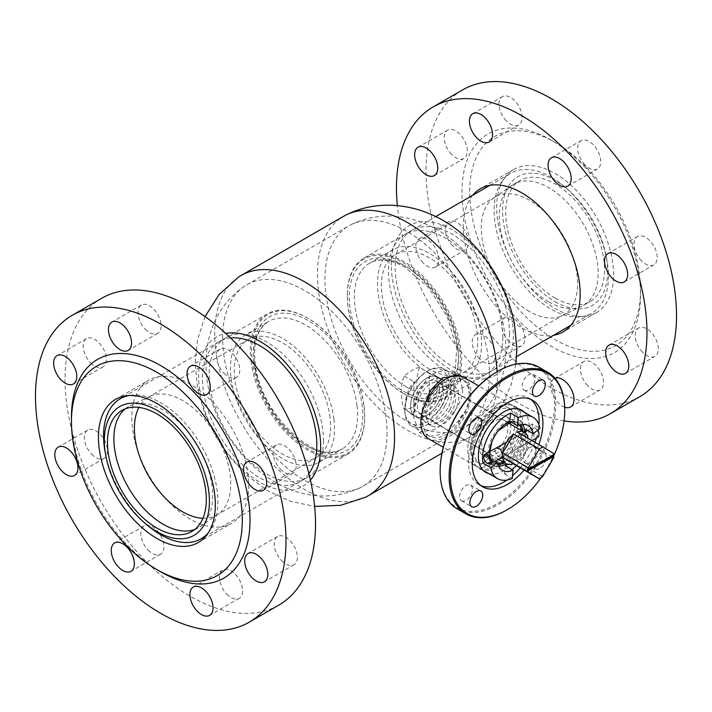<?xml version="1.0" encoding="UTF-8"?>
<svg xmlns="http://www.w3.org/2000/svg" width="712" height="712" viewBox="0 0 712 712"><rect width="100%" height="100%" fill="white"/><g stroke="black" fill="none" stroke-linecap="round" stroke-linejoin="round"><path stroke-width="0.53" stroke-dasharray="3.56 2.67" d="M422.901 409.818L421.522 422.011L426.995 436.848L442.553 434.151C455.591 426.862 470.739 408.839 470.338 393.825L467.98 383.812L461.518 377.057L458.252 375.616M462.631 389.375C463.022 404.434 447.572 422.198 434.516 429.514L419.128 432.3L413.814 417.561C413.672 402.6 421.317 380.359 434.516 373.141L444.439 370.213L453.651 372.51L460.228 379.327L462.631 389.375M323.506 440.772A80.848 46.681 60 0 1 306.765 477.779A80.848 46.681 60 0 1 244.465 456.116A80.848 46.681 60 0 1 209.177 374.761A80.848 46.681 60 0 1 225.918 337.746A80.848 46.681 60 0 1 288.218 359.409A80.848 46.681 60 0 1 323.506 440.772M308.875 473.613A80.848 46.681 60 0 1 300.081 481.641A80.848 46.681 60 0 1 237.781 459.979A80.848 46.681 60 0 1 202.493 378.615A80.848 46.681 60 0 1 219.234 341.609A80.848 46.681 60 0 1 230.581 338.004M310.405 480.048A86.294 49.822 60 0 1 241.947 468.834A86.294 49.822 60 0 1 198.639 376.39A86.294 49.822 60 0 1 225.766 333.465M365.719 497.127A127.172 73.425 60 0 1 268.62 460.032A127.172 73.425 60 0 1 214.695 333.75A127.172 73.425 60 0 1 238.636 277.021M497.136 371.673A127.172 73.425 60 0 1 497.314 378.25A127.172 73.425 60 0 1 473.364 434.979A127.172 73.425 60 0 1 470.979 436.465A127.172 73.425 60 0 1 372.981 402.396A127.172 73.425 60 0 1 317.463 274.414A127.172 73.425 60 0 1 343.807 216.19M391.333 265.14A86.294 49.822 60 0 1 452.351 229.914A86.294 49.822 60 0 1 513.37 335.601A86.294 49.822 60 0 1 452.351 370.836A86.294 49.822 60 0 1 391.333 265.14M509.516 333.376A80.848 46.681 60 0 1 492.775 370.382A80.848 46.681 60 0 1 430.475 348.729A80.848 46.681 60 0 1 395.187 267.365A80.848 46.681 60 0 1 411.928 230.359A80.848 46.681 60 0 1 474.228 252.012A80.848 46.681 60 0 1 509.516 333.376M502.832 337.239A80.848 46.681 60 0 1 486.091 374.245A80.848 46.681 60 0 1 423.791 352.582A80.848 46.681 60 0 1 388.503 271.228A80.848 46.681 60 0 1 405.244 234.212A80.848 46.681 60 0 1 467.544 255.875A80.848 46.681 60 0 1 502.832 337.239M489.393 373.925A116.27 67.133 60 0 1 467.668 425.678A116.27 67.133 60 0 1 465.31 427.156A116.27 67.133 60 0 1 375.714 395.997A116.27 67.133 60 0 1 324.957 278.988A116.27 67.133 60 0 1 349.04 225.757A116.27 67.133 60 0 1 351.497 224.458A116.27 67.133 60 0 1 440.203 258.589A116.27 67.133 60 0 1 489.393 373.925M387.052 433.012A116.27 67.133 60 0 1 362.969 486.234A116.27 67.133 60 0 1 360.512 487.542A116.27 67.133 60 0 1 271.806 453.411A116.27 67.133 60 0 1 222.616 338.075A116.27 67.133 60 0 1 244.341 286.322A116.27 67.133 60 0 1 246.699 284.845A116.27 67.133 60 0 1 336.295 315.995A116.27 67.133 60 0 1 387.052 433.012M403.846 393.647A79.94 46.155 -120 0 0 460.37 361.011A79.94 46.155 -120 0 0 403.846 263.111A79.94 46.155 -120 0 0 347.322 295.738A79.94 46.155 -120 0 0 403.846 393.647L404.487 394.021A80.848 46.681 60 0 1 404.487 394.012A80.848 46.681 60 0 1 347.322 294.999A80.848 46.681 60 0 1 364.063 257.993A80.848 46.681 60 0 1 404.487 261.998A80.848 46.681 60 0 1 457.3 333.234A80.848 46.681 60 0 1 444.911 398.017A80.848 46.681 60 0 1 404.487 394.021L403.846 393.647M429.541 373.622A73.576 42.48 60 0 1 381.472 308.786A73.576 42.48 60 0 1 392.748 249.823A73.576 42.48 60 0 1 429.541 253.463A73.576 42.48 60 0 1 477.61 318.308A73.576 42.48 60 0 1 466.324 377.262A73.576 42.48 60 0 1 429.541 373.622M529.434 311.5A68.129 39.338 60 0 1 485.362 252.893A68.129 39.338 60 0 1 493.834 197.838A68.129 39.338 60 0 1 495.365 196.868A68.129 39.338 60 0 1 529.434 200.241A68.129 39.338 60 0 1 573.943 260.281A68.129 39.338 60 0 1 563.495 314.873A68.129 39.338 60 0 1 561.893 315.719A68.129 39.338 60 0 1 529.434 311.5M429.541 369.172A68.129 39.338 60 0 1 385.032 309.133A68.129 39.338 60 0 1 395.472 254.54A68.129 39.338 60 0 1 429.541 257.913A68.129 39.338 60 0 1 474.05 317.952A68.129 39.338 60 0 1 463.601 372.545A68.129 39.338 60 0 1 429.541 369.172M548.703 301.826A69.909 40.361 60 0 1 503.482 241.688A69.909 40.361 60 0 1 512.177 185.2A69.909 40.361 60 0 1 513.753 184.203A69.909 40.361 60 0 1 548.703 187.665A69.909 40.361 60 0 1 594.369 249.271A69.909 40.361 60 0 1 583.653 305.288A69.909 40.361 60 0 1 582.007 306.151A69.909 40.361 60 0 1 548.703 301.826M555.12 298.114A69.909 40.361 60 0 1 509.454 236.518A69.909 40.361 60 0 1 520.169 180.501A69.909 40.361 60 0 1 555.12 183.963A69.909 40.361 60 0 1 600.786 245.56A69.909 40.361 60 0 1 590.07 301.577A69.909 40.361 60 0 1 555.12 298.114M555.12 301.71A74.306 42.898 -120 0 0 606.277 256.738A74.306 42.898 -120 0 0 567.108 188.885A74.306 42.898 -120 0 0 555.12 180.367A74.306 42.898 -120 0 0 502.574 210.708A74.306 42.898 -120 0 0 555.12 301.71M551.275 177.252A80.848 46.681 60 0 1 564.313 186.517A80.848 46.681 60 0 1 606.936 260.343A80.848 46.681 60 0 1 591.699 313.28A80.848 46.681 60 0 1 551.275 309.275A80.848 46.681 60 0 1 498.453 238.03A80.848 46.681 60 0 1 510.851 173.247A80.848 46.681 60 0 1 551.275 177.252M364.037 406.089A79.94 46.155 60 0 1 364.678 416.262A79.94 46.155 60 0 1 312.408 451.168A79.94 46.155 60 0 1 252.27 361.162A79.94 46.155 60 0 1 308.154 318.353A79.94 46.155 60 0 1 364.037 406.089M250.998 361.278A80.848 46.681 -120 0 0 289.677 436.412A80.848 46.681 -120 0 0 347.937 454.007A80.848 46.681 -120 0 0 364.678 417.001A80.848 46.681 -120 0 0 364.028 406.712A80.848 46.681 -120 0 0 307.513 317.988A80.848 46.681 -120 0 0 267.089 313.983A80.848 46.681 -120 0 0 250.998 361.278M333.901 419.137A73.576 42.48 -120 0 0 298.693 350.749A73.576 42.48 -120 0 0 245.676 334.738A73.576 42.48 -120 0 0 231.026 377.778A73.576 42.48 -120 0 0 266.226 446.166A73.576 42.48 -120 0 0 319.252 462.177A73.576 42.48 -120 0 0 333.901 419.137M202.929 518.3A68.129 39.338 -120 0 0 216.635 515.132A68.129 39.338 -120 0 0 218.166 514.162A68.129 39.338 -120 0 0 230.198 475.278A68.129 39.338 -120 0 0 198.648 412.978A68.129 39.338 -120 0 0 150.107 396.281A68.129 39.338 -120 0 0 148.505 397.127A68.129 39.338 -120 0 0 138.911 407.415M330.092 417.597A68.129 39.338 -120 0 0 297.491 354.282A68.129 39.338 -120 0 0 248.399 339.455A68.129 39.338 -120 0 0 234.835 379.309A68.129 39.338 -120 0 0 267.427 442.633A68.129 39.338 -120 0 0 316.529 457.46A68.129 39.338 -120 0 0 330.092 417.597M194.892 529.39A69.909 40.361 -120 0 0 198.248 527.797A69.909 40.361 -120 0 0 199.823 526.8A69.909 40.361 -120 0 0 212.167 486.901A69.909 40.361 -120 0 0 179.798 422.981A69.909 40.361 -120 0 0 129.993 405.849A69.909 40.361 -120 0 0 128.347 406.712A69.909 40.361 -120 0 0 125.285 408.822M105.064 451.657A80.848 46.681 -120 0 0 147.687 525.483M208.135 533.003A80.848 46.681 -120 0 0 217.249 491.458A80.848 46.681 -120 0 0 128.774 395.552M410.717 388.752A30.883 17.836 -60 0 1 426.657 371.575A30.883 17.836 -60 0 1 446.7 375.188A30.883 17.836 -60 0 1 442.597 404.825A30.883 17.836 -60 0 1 418.629 424.877A30.883 17.836 -60 0 1 404.817 409.4A30.883 17.836 -60 0 1 410.717 388.752M444.822 406.045A32.699 18.877 120 0 0 444.297 369.208A32.699 18.877 120 0 0 427.948 370.827A32.699 18.877 120 0 0 411.064 389.019A32.699 18.877 120 0 0 404.817 410.886A32.699 18.877 120 0 0 411.589 425.856A32.699 18.877 120 0 0 444.822 406.045M510.646 424.299A22.713 13.11 -60 0 1 506.463 442.01A22.713 13.11 -60 0 1 483.395 455.769A22.713 13.11 -60 0 1 483.03 430.19A22.713 13.11 -60 0 1 506.099 416.431A22.713 13.11 -60 0 1 510.21 422.163M452.102 410.788A18.441 10.644 -60 0 1 433.368 421.958A18.441 10.644 -60 0 1 433.074 401.185A18.441 10.644 -60 0 1 451.808 390.016A18.441 10.644 -60 0 1 452.102 410.788M504.265 440.897A18.441 10.644 -60 0 1 485.531 452.067A18.441 10.644 -60 0 1 485.228 431.303A18.441 10.644 -60 0 1 503.963 420.133A18.441 10.644 -60 0 1 504.265 440.897M450.037 409.427A22.891 13.216 -60 0 1 426.773 423.293A22.891 13.216 -60 0 1 426.408 397.51A22.891 13.216 -60 0 1 449.664 383.643A22.891 13.216 -60 0 1 450.037 409.427M454.407 411.945A22.891 13.216 -60 0 1 431.143 425.812A22.891 13.216 -60 0 1 430.778 400.028A22.891 13.216 -60 0 1 454.034 386.162A22.891 13.216 -60 0 1 454.407 411.945M440.034 403.811A18.441 10.644 -60 0 1 421.29 414.989A18.441 10.644 -60 0 1 420.997 394.217A18.441 10.644 -60 0 1 439.731 383.047A18.441 10.644 -60 0 1 440.034 403.811M447.741 408.261A18.441 10.644 -60 0 1 428.998 419.439A18.441 10.644 -60 0 1 428.704 398.667A18.441 10.644 -60 0 1 447.439 387.497A18.441 10.644 -60 0 1 447.741 408.261M438.378 402.698A22.713 13.11 -60 0 1 415.31 416.458A22.713 13.11 -60 0 1 414.936 390.879A22.713 13.11 -60 0 1 438.013 377.12A22.713 13.11 -60 0 1 438.378 402.698M442.232 404.923A22.713 13.11 -60 0 1 419.163 418.683A22.713 13.11 -60 0 1 418.798 393.104A22.713 13.11 -60 0 1 441.867 379.345A22.713 13.11 -60 0 1 442.232 404.923M429.051 399.405A32.699 18.877 -60 0 1 462.284 379.594A32.699 18.877 -60 0 1 462.809 416.422A32.699 18.877 -60 0 1 429.576 436.233A32.699 18.877 -60 0 1 429.051 399.405M474.539 425.767A35.431 20.452 -60 0 1 510.531 404.309A35.431 20.452 -60 0 1 511.1 444.208A35.431 20.452 -60 0 1 475.109 465.666A35.431 20.452 -60 0 1 474.539 425.767M463.646 377.235A35.431 20.452 -60 0 1 464.215 417.134A35.431 20.452 -60 0 1 428.215 438.592M479.861 428.686A31.337 18.094 -60 0 1 511.697 409.703A31.337 18.094 -60 0 1 512.204 445A31.337 18.094 -60 0 1 480.36 463.984A31.337 18.094 -60 0 1 479.861 428.686M476.648 426.835A31.337 18.094 -60 0 1 508.493 407.843A31.337 18.094 -60 0 1 508.991 443.14A31.337 18.094 -60 0 1 477.147 462.124A31.337 18.094 -60 0 1 476.648 426.835M516.342 465.568A35.431 20.452 120 0 0 525.874 452.734A35.431 20.452 120 0 0 532.202 423.916L539.91 428.366M477.752 427.618A35.431 20.452 -60 0 1 513.744 406.16A35.431 20.452 -60 0 1 514.313 446.059A35.431 20.452 -60 0 1 478.322 467.526A35.431 20.452 -60 0 1 477.752 427.618M485.112 461.412L489.669 457.789L495.249 461.011M489.669 457.789A25.801 14.899 -60 0 1 489.456 451.764M524.548 432.202A25.801 14.899 -60 0 1 519.618 449.486A25.801 14.899 -60 0 1 506.383 463.797M498.712 466.316A25.801 14.899 -60 0 1 493.407 465.114A25.801 14.899 -60 0 1 492.998 436.064A25.801 14.899 -60 0 1 519.208 420.436A25.801 14.899 -60 0 1 522.893 424.432M525.785 431.508A25.801 14.899 -60 0 1 520.908 450.233A25.801 14.899 -60 0 1 507.941 464.375M505.378 465.701L504.541 473.987A35.431 20.452 120 0 0 511.937 469.493M504.541 473.987L512.248 478.437M532.202 423.916L525.518 429.247M521.344 433.991L496.246 447.973L494.751 450.678L497.546 455.894L501.551 457.496L526.649 443.505L522.234 442.134L520.436 436.358L521.344 433.991L525.349 435.584L528.144 440.808L526.649 443.505M419.653 367.454A55.047 32.325 -119.1 0 0 416.769 382.335A55.047 32.325 -119.1 0 0 419.163 400.26C415.087 406.792 409.943 409.658 403.748 408.857A55.047 32.325 60.9 0 1 401.354 390.924A55.047 32.325 60.9 0 1 404.238 376.043C410.504 370.765 415.639 367.899 419.653 367.454L429.47 373.124A22.713 13.11 -60 0 1 432.878 374.156A22.713 13.11 -60 0 1 437.577 384.872A22.713 13.11 -60 0 1 428.989 405.929L429.47 373.124M442.713 387.844A22.713 13.11 -60 0 1 432.673 410.504A22.713 13.11 -60 0 1 415.31 416.458A22.713 13.11 -60 0 1 410.602 405.742A22.713 13.11 -60 0 1 420.641 383.074A22.713 13.11 -60 0 1 438.013 377.12A22.713 13.11 -60 0 1 442.713 387.844M413.574 414.526A22.713 13.11 -60 0 1 410.165 413.494A22.713 13.11 -60 0 1 405.466 402.769A22.713 13.11 -60 0 1 414.055 381.712L413.574 414.526L403.748 408.857M419.163 400.26L428.989 405.929M439.509 389.633A18.165 10.493 -60 0 1 431.472 407.762A18.165 10.493 -60 0 1 417.579 412.524A18.165 10.493 -60 0 1 413.814 403.953A18.165 10.493 -60 0 1 421.842 385.815A18.165 10.493 -60 0 1 435.744 381.053A18.165 10.493 -60 0 1 439.509 389.633M527.984 442.998L516.894 461.768A18.165 10.493 120 0 0 527.984 442.998L553.678 457.825M516.894 461.768L542.588 476.595M517.339 432.148L528.046 438.761A18.165 10.493 120 0 0 527.984 438.289M528.046 438.761L553.74 453.597M553.829 454.906L553.188 454.532L527.53 468.834M553.197 455.253A18.165 10.493 120 0 0 553.188 454.532M404.238 376.043L414.055 381.712M497.314 371.575A80.848 46.681 -60 0 1 537.097 367.214A80.848 46.681 -60 0 1 538.37 459.818A80.848 46.681 -60 0 1 457.531 507.959A80.848 46.681 -60 0 1 440.149 470.588M457.077 508.76A81.755 47.206 120 0 0 457.727 509.116A81.755 47.206 120 0 0 539.153 461.002A81.755 47.206 120 0 0 538.833 367.152M460.557 428.001A9.087 5.242 120 0 0 469.608 422.652A9.087 5.242 120 0 0 469.573 412.23A9.087 5.242 120 0 0 469.502 412.186A9.087 5.242 120 0 0 460.45 417.535A9.087 5.242 120 0 0 460.486 427.957A9.087 5.242 120 0 0 460.557 428.001M524.139 390.14A9.087 5.242 120 0 0 533.181 384.792A9.087 5.242 120 0 0 533.146 374.37A9.087 5.242 120 0 0 533.074 374.325A9.087 5.242 120 0 0 524.032 379.674A9.087 5.242 120 0 0 524.068 390.105A9.087 5.242 120 0 0 524.139 390.14M535.415 468.914A9.087 5.242 120 0 0 544.457 463.565A9.087 5.242 120 0 0 544.422 453.143A9.087 5.242 120 0 0 544.351 453.099A9.087 5.242 120 0 0 535.299 458.448A9.087 5.242 120 0 0 535.335 468.87A9.087 5.242 120 0 0 535.415 468.914M525.136 462.978A9.087 5.242 120 0 0 534.178 457.629A9.087 5.242 120 0 0 534.142 447.207A9.087 5.242 120 0 0 534.071 447.163A9.087 5.242 120 0 0 525.029 452.512A9.087 5.242 120 0 0 525.064 462.942A9.087 5.242 120 0 0 525.136 462.978M461.554 500.839A9.087 5.242 120 0 0 470.605 495.49A9.087 5.242 120 0 0 470.57 485.068A9.087 5.242 120 0 0 470.498 485.023A9.087 5.242 120 0 0 461.447 490.372A9.087 5.242 120 0 0 461.483 500.803A9.087 5.242 120 0 0 461.554 500.839M524.103 470.045A49.965 28.845 120 0 0 538.824 444.546M530.573 399.263A49.965 28.845 120 0 0 528.722 398.026A49.965 28.845 120 0 0 528.322 397.803A49.965 28.845 120 0 0 478.562 427.209A49.965 28.845 120 0 0 478.758 484.561A49.965 28.845 120 0 0 479.149 484.783A49.965 28.845 120 0 0 480.76 485.539M506.953 480.057A49.965 28.845 120 0 0 512.524 475.732M520.25 467.82A49.965 28.845 120 0 0 534.97 442.321M536.367 438.094A49.965 28.845 120 0 0 538.112 430.867M538.325 429.63A49.965 28.845 120 0 0 538.922 424.69M479.657 468.816A35.885 20.719 120 0 0 515.399 447.697A35.885 20.719 120 0 0 515.257 406.507A35.885 20.719 120 0 0 514.972 406.347A35.885 20.719 120 0 0 479.238 427.467A35.885 20.719 120 0 0 479.372 468.656A35.885 20.719 120 0 0 479.657 468.816M488.868 473.613A35.885 20.719 120 0 0 521.682 451.648A35.885 20.719 120 0 0 524.299 412.257M541.2 477.512A80.848 46.681 120 0 0 553.544 456.25M564.758 409.774A81.755 47.206 -60 0 1 506.953 509.899M487.417 463.432A5.447 3.204 60.9 0 1 484.267 459.391A5.447 3.204 60.9 0 1 483.759 456.882M538.993 433.964A4.539 2.67 60.9 0 1 536.608 436.278A4.539 2.67 60.9 0 1 532.994 432.478A4.539 2.67 60.9 0 1 533.057 428.668A4.539 2.67 60.9 0 1 535.949 428.499A4.539 2.67 60.9 0 1 537.667 430.164M537.516 430.279A5.447 3.204 -119.1 0 0 535.344 428.126A5.447 3.204 -119.1 0 0 532.487 427.77A5.447 3.204 -119.1 0 0 531.793 432.896A5.447 3.204 -119.1 0 0 537.8 437.293M586.635 167.551A120.817 69.749 60 0 1 640.551 290.363A120.817 69.749 60 0 1 523.605 314.526A120.817 69.749 60 0 1 471.211 174.066A120.817 69.749 60 0 1 555.12 142.391A120.817 69.749 60 0 1 586.635 167.551M584.205 166.457A126.264 72.9 60 0 1 640.551 294.812A126.264 72.9 60 0 1 518.327 320.071A126.264 72.9 60 0 1 463.574 173.274A126.264 72.9 60 0 1 551.266 140.166A126.264 72.9 60 0 1 584.205 166.457M472.679 195.284A82.663 47.722 -120 0 0 500.153 310.601A82.663 47.722 -120 0 0 553.527 335.316M533.555 291.324A82.663 47.722 60 0 1 513.788 169.447A82.663 47.722 60 0 1 576.684 190.754A82.663 47.722 60 0 1 596.451 312.63A82.663 47.722 60 0 1 533.555 291.324M642.518 352.146A16.349 9.443 60 0 1 638.611 328.036A16.349 9.443 60 0 1 651.053 332.246A16.349 9.443 60 0 1 654.96 356.356A16.349 9.443 60 0 1 642.518 352.146M506.268 120.737A16.349 9.443 60 0 1 502.361 96.636A16.349 9.443 60 0 1 514.803 100.846A16.349 9.443 60 0 1 518.71 124.956A16.349 9.443 60 0 1 506.268 120.737M584.917 164.801A16.349 9.443 60 0 1 581.01 140.7A16.349 9.443 60 0 1 593.452 144.91A16.349 9.443 60 0 1 597.359 169.02A16.349 9.443 60 0 1 584.917 164.801M641.352 260.654A16.349 9.443 60 0 1 637.445 236.544A16.349 9.443 60 0 1 649.887 240.763A16.349 9.443 60 0 1 653.794 264.864A16.349 9.443 60 0 1 641.352 260.654M451.479 154.281A16.349 9.443 60 0 1 447.572 130.171A16.349 9.443 60 0 1 460.005 134.39A16.349 9.443 60 0 1 463.921 158.491A16.349 9.443 60 0 1 451.479 154.281M452.645 245.773A16.349 9.443 60 0 1 448.738 221.663A16.349 9.443 60 0 1 461.18 225.873A16.349 9.443 60 0 1 465.087 249.983A16.349 9.443 60 0 1 452.645 245.773M423.097 262.826A16.349 9.443 60 0 1 419.19 238.725A16.349 9.443 60 0 1 431.632 242.934A16.349 9.443 60 0 1 435.539 267.045A16.349 9.443 60 0 1 423.097 262.826M509.08 341.618A16.349 9.443 60 0 1 505.173 317.516A16.349 9.443 60 0 1 517.615 321.726A16.349 9.443 60 0 1 521.522 345.836A16.349 9.443 60 0 1 509.08 341.618M479.532 358.679A16.349 9.443 60 0 1 475.625 334.569A16.349 9.443 60 0 1 488.067 338.787A16.349 9.443 60 0 1 491.974 362.889A16.349 9.443 60 0 1 479.532 358.679M587.729 385.682A16.349 9.443 60 0 1 583.822 361.571A16.349 9.443 60 0 1 596.264 365.79A16.349 9.443 60 0 1 600.172 389.891A16.349 9.443 60 0 1 587.729 385.682M564.714 407.193A16.349 9.443 60 0 1 558.181 402.743A16.349 9.443 60 0 1 554.274 378.633A16.349 9.443 60 0 1 554.995 378.286M639.83 396.664A177.137 102.27 60 0 1 505.057 351.016A177.137 102.27 60 0 1 462.702 89.863M564.1 420.89A177.137 102.27 60 0 1 475.509 368.068A177.137 102.27 60 0 1 397.341 205.572M71.449 417.188A126.264 72.9 -120 0 0 127.795 545.543A126.264 72.9 -120 0 0 160.734 571.834M211.847 401.399A82.663 47.722 60 0 1 231.614 523.267A82.663 47.722 60 0 1 168.717 501.96A82.663 47.722 60 0 1 148.95 380.092A82.663 47.722 60 0 1 211.847 401.399M90.495 362.693A16.349 9.443 -120 0 0 102.937 366.903A16.349 9.443 -120 0 0 99.021 342.801A16.349 9.443 -120 0 0 86.588 338.583A16.349 9.443 -120 0 0 90.495 362.693M280.368 469.066A16.349 9.443 -120 0 0 292.81 473.275A16.349 9.443 -120 0 0 288.903 449.174A16.349 9.443 -120 0 0 276.461 444.955A16.349 9.443 -120 0 0 280.368 469.066M223.933 373.213A16.349 9.443 -120 0 0 236.375 377.431A16.349 9.443 -120 0 0 232.468 353.321A16.349 9.443 -120 0 0 220.026 349.111A16.349 9.443 -120 0 0 223.933 373.213M145.284 329.158A16.349 9.443 -120 0 0 157.726 333.367A16.349 9.443 -120 0 0 153.819 309.257A16.349 9.443 -120 0 0 141.376 305.048A16.349 9.443 -120 0 0 145.284 329.158M281.534 560.558A16.349 9.443 -120 0 0 293.976 564.767A16.349 9.443 -120 0 0 290.069 540.666A16.349 9.443 -120 0 0 277.627 536.447A16.349 9.443 -120 0 0 281.534 560.558M226.745 594.093A16.349 9.443 -120 0 0 239.188 598.303A16.349 9.443 -120 0 0 235.28 574.201A16.349 9.443 -120 0 0 222.838 569.983A16.349 9.443 -120 0 0 226.745 594.093M148.096 550.029A16.349 9.443 -120 0 0 160.538 554.248A16.349 9.443 -120 0 0 156.631 530.137A16.349 9.443 -120 0 0 144.189 525.928A16.349 9.443 -120 0 0 148.096 550.029M91.661 454.185A16.349 9.443 -120 0 0 104.103 458.394A16.349 9.443 -120 0 0 100.196 434.293A16.349 9.443 -120 0 0 87.754 430.075A16.349 9.443 -120 0 0 91.661 454.185M101.718 298.275A177.137 102.27 -120 0 0 144.073 559.427A177.137 102.27 -120 0 0 278.846 605.084M406.418 386.972A73.576 42.48 -120 0 0 443.202 390.612A73.576 42.48 -120 0 0 454.478 331.659A73.576 42.48 -120 0 0 406.418 266.813A73.576 42.48 -120 0 0 369.626 263.173A73.576 42.48 -120 0 0 358.35 322.135A73.576 42.48 -120 0 0 406.418 386.972M456.463 375.589A77.216 44.58 60 0 1 403.846 391.422A77.216 44.58 60 0 1 349.245 296.851A77.216 44.58 60 0 1 403.846 265.336A77.216 44.58 60 0 1 456.57 375.18M357.024 405.778A73.576 42.48 60 0 1 342.374 448.827A73.576 42.48 60 0 1 289.348 432.816A73.576 42.48 60 0 1 254.148 364.428A73.576 42.48 60 0 1 268.798 321.388A73.576 42.48 60 0 1 321.815 337.399A73.576 42.48 60 0 1 357.024 405.778M254.175 361.927A77.216 44.58 -120 0 0 316.351 450.687A77.216 44.58 -120 0 0 362.132 405.324A77.216 44.58 -120 0 0 299.957 316.564A77.216 44.58 -120 0 0 254.175 361.927M503.393 462.07A22.713 13.11 120 0 0 517.384 448.311A22.713 13.11 120 0 0 521.567 430.6M519.529 425.037A22.713 13.11 120 0 0 517.019 422.741A22.713 13.11 120 0 0 493.95 436.492A22.713 13.11 120 0 0 494.315 462.07A22.713 13.11 120 0 0 497.554 463.094M489.936 448.4A23.621 13.635 -60 0 1 494.119 436.625A23.621 13.635 -60 0 1 502.992 425.785M510.433 421.709A23.621 13.635 -60 0 1 520.73 424.726M522.937 431.401A23.621 13.635 -60 0 1 518.496 448.925A23.621 13.635 -60 0 1 504.772 462.862M497.884 464.286A23.621 13.635 -60 0 1 489.616 451.666M461.518 377.057L453.651 372.51M300.081 481.641L306.765 477.779M205.056 316.591L197.562 339.348L195.15 363.218L197.571 388.2L204.504 412.729L215.469 436.082L229.985 457.433L247.562 475.928L267.81 490.799L290.371 501.257L314.66 506.428M486.091 374.245L492.775 370.382M351.497 224.458C392.49 204.78 440.114 221.334 470.766 258.055C493.291 284.933 505.022 315.176 505.956 348.773C506.001 360.628 504.078 372.109 500.171 383.216C493.897 400.776 483.065 414.927 467.668 425.678M244.341 286.322C228.775 297.198 217.872 311.536 211.633 329.327C207.868 340.274 206.008 351.568 206.053 363.218C204.727 439.642 285.548 523.097 360.512 487.542M362.969 486.234L465.31 427.156M246.699 284.845L349.04 225.757M441.921 453.241L470.979 436.465M405.244 234.212L411.928 230.359M515.88 364.143L511.163 384.8L502.387 404.122L489.633 421.166L473.364 434.979M219.234 341.609L225.918 337.746M426.995 436.848L419.128 432.3M466.324 377.262L443.202 390.612L454.861 375.313M454.986 374.921L456.686 348.204L447.154 316.573L428.375 287.319L404.594 267C390.443 259.23 378.784 257.958 369.626 263.173L392.748 249.823M395.472 254.54L495.365 196.868M493.834 197.838L512.177 185.2M513.753 184.203L520.169 180.501M567.108 188.885L564.313 186.517M606.277 256.738L606.936 260.343M444.911 398.017L516.609 356.632M570.757 325.366L591.699 313.28M364.063 257.993L435.762 216.599M489.909 185.334L510.851 173.247M583.653 305.288L590.07 301.577M561.893 315.719L582.007 306.151M463.601 372.545L563.495 314.873M347.322 295.738L347.322 294.999M364.678 416.262L364.678 417.001M319.252 462.177L342.374 448.827C317.748 467.659 259.026 413.254 255.216 362.969C253.81 350.696 254.994 340.585 258.785 332.655C261.268 327.547 264.606 323.791 268.798 321.388L245.676 334.738M248.399 339.455L148.505 397.127M150.107 396.281L129.993 405.849M128.347 406.712L121.93 410.423M347.937 454.007L205.919 536.003M267.089 313.983L125.072 395.97M198.248 527.797L191.831 531.499M218.166 514.162L199.823 526.8M316.529 457.46L216.635 515.132M308.154 318.353L307.513 317.988M506.099 416.431L517.019 422.741L510.922 421.993M498.338 430.707L494.27 436.696L491.876 441.903M426.657 371.575L427.948 370.827M489.883 451.524L494.315 462.07L483.395 455.769M485.531 452.067L433.368 421.958M431.143 425.812L426.773 423.293M428.998 419.439L421.29 414.989M419.163 418.683L410.165 413.494M462.284 379.594L455.466 375.66M454.051 374.841L444.297 369.208M510.531 404.309L478.695 385.922M511.697 409.703L508.493 407.843M518.603 408.964L513.744 406.16M502.405 470.312L493.407 465.114M528.197 425.625L519.208 420.436M483.181 470.329L478.322 467.526M480.36 463.984L477.147 462.124M475.109 465.666L443.264 447.287M429.576 436.233L411.589 425.856M441.867 379.345L432.878 374.156M447.439 387.497L439.731 383.047M454.034 386.162L449.664 383.643M503.963 420.133L451.808 390.016M404.817 409.4L404.817 410.886M498.462 459.222L417.579 412.524M508.172 422.875L435.744 381.053M469.573 412.23L479.844 418.158M533.146 374.37L543.425 380.297M534.142 447.207L544.422 453.143M470.57 485.068L480.84 490.995M528.722 398.026L532.576 400.251M521.682 410.219L515.257 406.507M485.798 472.368L479.372 468.656M478.758 484.561L482.611 486.786M461.483 500.803L471.762 506.73M525.064 462.942L535.335 468.87M524.068 390.105L534.338 396.032M460.486 427.957L470.766 433.893M513.37 450.74L509.561 440.755M531.926 440.568L504.105 456.072M532.487 427.77L527.645 430.475M524.433 432.264L506.481 442.268M535.949 428.499L535.344 428.126M513.201 450.803L509.392 440.817M640.551 290.363L640.551 294.812M513.788 169.447L480.386 188.733M609.063 345.098L638.611 328.036M472.812 113.698L502.361 96.636M551.462 157.752L581.01 140.7M607.897 253.606L637.445 236.544M418.024 147.233L447.572 130.171M419.19 238.725L448.738 221.663M475.625 334.569L505.173 317.516M554.274 378.633L583.822 361.571M570.624 406.952L600.172 389.891M491.974 362.889L521.522 345.836M435.539 267.045L465.087 249.983M434.373 175.553L463.921 158.491M624.246 281.925L653.794 264.864M567.811 186.072L597.359 169.02M489.162 142.017L518.71 124.956M625.412 373.417L654.96 356.356M596.451 312.63L563.05 331.908M555.12 142.391L551.266 140.166M198.212 542.553L231.614 523.267M102.937 366.903L73.389 383.964M292.81 473.275L263.262 490.337M236.375 377.431L206.827 394.484M157.726 333.367L128.178 350.429M293.976 564.767L264.428 581.829M239.188 598.303L209.64 615.364M160.538 554.248L130.99 571.3M104.103 458.394L74.555 475.456M87.754 430.075L58.206 447.136M144.189 525.928L114.641 542.98M222.838 569.983L193.29 587.044M277.627 536.447L248.079 553.509M141.376 305.048L111.829 322.109M220.026 349.111L190.478 366.164M276.461 444.955L246.913 462.017M86.588 338.583L57.04 355.644M115.549 399.37L148.95 380.092"/><path stroke-width="1.07" d="M458.252 375.616L442.553 377.778L430.03 390.995L422.901 409.818M230.581 338.004A80.848 46.681 60 0 1 287.995 370.649A80.848 46.681 60 0 1 316.822 444.626A80.848 46.681 60 0 1 308.875 473.613M225.766 333.465A86.294 49.822 60 0 1 288.431 366.102A86.294 49.822 60 0 1 320.676 446.851A86.294 49.822 60 0 1 310.405 480.048M205.056 316.591L219.091 294.519L238.636 277.021A127.172 73.425 60 0 1 241.03 275.526A127.172 73.425 60 0 1 339.028 309.604A127.172 73.425 60 0 1 394.546 437.586A127.172 73.425 60 0 1 368.202 495.801A127.172 73.425 60 0 1 365.719 497.127L340.79 505.306L314.66 506.428M241.03 275.526L343.807 216.19A127.172 73.425 60 0 1 346.29 214.864A127.172 73.425 60 0 1 440.799 249.218A127.172 73.425 60 0 1 497.136 371.673M138.911 407.415A68.129 39.338 -120 0 0 134.942 436.99A68.129 39.338 -120 0 0 202.929 518.3M125.285 408.822A69.909 40.361 -120 0 0 114.427 447.617A69.909 40.361 -120 0 0 145.729 510.468A69.909 40.361 -120 0 0 194.892 529.39M205.75 490.604A69.909 40.361 -120 0 0 172.304 425.634A69.909 40.361 -120 0 0 121.93 410.423A69.909 40.361 -120 0 0 108.01 451.319A69.909 40.361 -120 0 0 141.457 516.28A69.909 40.361 -120 0 0 191.831 531.499A69.909 40.361 -120 0 0 205.75 490.604M208.83 491.841A74.306 42.898 60 0 1 144.892 523.115A74.306 42.898 60 0 1 105.723 455.262A74.306 42.898 60 0 1 104.931 450.082A74.306 42.898 60 0 1 148.986 406.418A74.306 42.898 60 0 1 208.83 491.841M128.774 395.552A80.848 46.681 -120 0 0 120.301 398.72A80.848 46.681 -120 0 0 104.21 446.024A80.848 46.681 -120 0 0 105.064 451.657L105.723 455.262M144.892 523.115L147.687 525.483A80.848 46.681 -120 0 0 201.149 538.753A80.848 46.681 -120 0 0 208.135 533.003M443.264 447.287L428.215 438.592A35.431 20.452 -60 0 1 427.645 398.693A35.431 20.452 -60 0 1 463.646 377.235L478.695 385.922M489.456 451.764A25.801 14.899 -60 0 1 494.279 436.803A25.801 14.899 -60 0 1 509.792 421.335L510.637 413.049A35.431 20.452 120 0 0 489.313 434.293A35.431 20.452 120 0 0 482.976 463.112L490.693 467.562L497.377 462.239A25.801 14.899 -60 0 0 502.405 470.312A25.801 14.899 -60 0 0 513.085 470.151L512.248 478.437A35.431 20.452 -60 0 1 497.59 478.651A35.431 20.452 -60 0 1 490.693 467.562M510.637 413.049L518.345 417.499A35.431 20.452 -60 0 1 533.012 417.285A35.431 20.452 -60 0 1 539.91 428.366L533.226 433.697A25.801 14.899 -60 0 0 528.197 425.625A25.801 14.899 -60 0 0 517.499 425.785L518.345 417.499M507.941 464.375A25.801 14.899 -60 0 1 505.378 465.701L513.085 470.151M495.249 461.011L497.377 462.239M506.383 463.797A25.801 14.899 -60 0 1 498.712 466.316M522.893 424.432A25.801 14.899 -60 0 1 524.548 432.202M509.792 421.335L517.499 425.785M525.785 431.508A25.801 14.899 -60 0 0 525.518 429.247L533.226 433.697M511.937 469.493A35.431 20.452 120 0 0 516.342 465.568M510.21 422.163A22.713 13.11 -60 0 1 510.646 424.299M510.602 413.111L518.309 417.561M482.976 463.112L485.112 461.412M501.551 457.496L502.458 455.128L500.661 449.352L496.246 447.973M502.619 452.939L513.708 434.169A18.165 10.493 120 0 0 502.619 452.939L528.313 467.775A18.165 10.493 -60 0 0 528.179 469.199L527.53 468.834A18.165 10.493 120 0 0 527.503 469.591A18.165 10.493 120 0 0 527.512 470.329L553.171 456.027A18.165 10.493 120 0 0 553.197 455.271A18.165 10.493 120 0 0 553.197 455.253M553.171 456.027L553.811 456.401A18.165 10.493 -60 0 1 553.678 457.825L542.588 476.595A18.165 10.493 -60 0 1 538.957 478.624L528.251 472.003A18.165 10.493 -60 0 1 528.153 470.703L527.512 470.329M513.263 463.788L502.556 457.166A18.165 10.493 120 0 0 506.214 463.699A18.165 10.493 120 0 0 513.263 463.788L538.957 478.624M502.556 457.166L528.251 472.003M513.708 434.169L539.393 449.005A18.165 10.493 -60 0 1 543.034 446.976L553.74 453.597A18.165 10.493 -60 0 1 553.829 454.906L528.179 469.199M527.984 438.289A18.165 10.493 120 0 0 524.388 432.228A18.165 10.493 120 0 0 517.339 432.148L543.034 446.976M553.811 456.401L528.153 470.703M528.313 467.775L539.393 449.005M553.544 456.25A80.848 46.681 120 0 0 564.758 410.512A80.848 46.681 120 0 0 547.377 373.141A80.848 46.681 120 0 0 466.538 421.282A80.848 46.681 120 0 0 467.811 513.886A80.848 46.681 120 0 0 507.594 509.525A80.848 46.681 120 0 0 541.2 477.512M507.594 509.525L506.953 509.899A81.755 47.206 -60 0 1 466.716 514.304A81.755 47.206 -60 0 1 466.075 513.948A81.755 47.206 -60 0 1 465.755 420.098A81.755 47.206 -60 0 1 547.181 371.984A81.755 47.206 -60 0 1 547.831 372.34A81.755 47.206 -60 0 1 564.758 409.774L564.758 410.512M440.149 471.326L440.149 470.588A80.848 46.681 -60 0 1 497.314 371.575L497.955 371.201A81.755 47.206 120 0 0 440.149 471.326A81.755 47.206 120 0 0 457.077 508.76L466.075 513.948M547.831 372.34L538.833 367.152A81.755 47.206 120 0 0 538.192 366.787A81.755 47.206 120 0 0 497.955 371.201M470.837 433.937A9.087 5.242 120 0 0 479.879 428.588A9.087 5.242 120 0 0 479.844 418.158A9.087 5.242 120 0 0 479.772 418.122A9.087 5.242 120 0 0 470.73 423.462A9.087 5.242 120 0 0 470.766 433.893A9.087 5.242 120 0 0 470.837 433.937M534.409 396.077A9.087 5.242 120 0 0 543.461 390.728A9.087 5.242 120 0 0 543.425 380.297A9.087 5.242 120 0 0 543.354 380.261A9.087 5.242 120 0 0 534.303 385.61A9.087 5.242 120 0 0 534.338 396.032A9.087 5.242 120 0 0 534.409 396.077M471.834 506.775A9.087 5.242 120 0 0 480.876 501.426A9.087 5.242 120 0 0 480.84 490.995A9.087 5.242 120 0 0 480.769 490.96A9.087 5.242 120 0 0 471.727 496.308A9.087 5.242 120 0 0 471.762 506.73A9.087 5.242 120 0 0 471.834 506.775M538.824 444.546A49.965 28.845 120 0 0 532.576 400.251A49.965 28.845 120 0 0 532.176 400.028A49.965 28.845 120 0 0 482.416 429.434A49.965 28.845 120 0 0 482.611 486.786A49.965 28.845 120 0 0 483.003 487.008A49.965 28.845 120 0 0 524.103 470.045M480.76 485.539A49.965 28.845 120 0 0 506.953 480.057M512.524 475.732A49.965 28.845 120 0 0 520.25 467.82M534.97 442.321A49.965 28.845 120 0 0 536.367 438.094M538.112 430.867A49.965 28.845 120 0 0 538.325 429.63M538.922 424.69A49.965 28.845 120 0 0 530.573 399.263M524.299 412.257A35.885 20.719 120 0 0 521.682 410.219A35.885 20.719 120 0 0 521.398 410.059A35.885 20.719 120 0 0 485.655 431.178A35.885 20.719 120 0 0 485.798 472.368A35.885 20.719 120 0 0 486.082 472.528A35.885 20.719 120 0 0 488.868 473.613M484.178 459.685A4.539 2.67 -119.1 0 0 486.803 463.058A4.539 2.67 -119.1 0 0 489.705 462.889A4.539 2.67 -119.1 0 0 489.767 459.08A4.539 2.67 -119.1 0 0 486.154 455.28A4.539 2.67 -119.1 0 0 483.759 457.594A4.539 2.67 -119.1 0 0 484.178 459.685M483.759 457.594L483.759 456.882A5.447 3.204 60.9 0 1 484.961 454.265A5.447 3.204 60.9 0 1 490.969 458.662A5.447 3.204 60.9 0 1 490.274 463.788A5.447 3.204 60.9 0 1 487.417 463.432L486.803 463.058M537.667 430.164A4.539 2.67 60.9 0 1 538.575 431.873A4.539 2.67 60.9 0 1 538.993 433.964L538.993 434.676A5.447 3.204 -119.1 0 0 538.495 432.166A5.447 3.204 -119.1 0 0 537.516 430.279M531.926 440.568L537.8 437.293A5.447 3.204 -119.1 0 0 538.993 434.676M553.527 335.316A82.663 47.722 -120 0 0 563.05 331.908A82.663 47.722 -120 0 0 543.283 210.04A82.663 47.722 -120 0 0 480.386 188.733A82.663 47.722 -120 0 0 472.679 195.284M612.979 369.199A16.349 9.443 60 0 1 609.063 345.098A16.349 9.443 60 0 1 621.505 349.307A16.349 9.443 60 0 1 625.412 373.417A16.349 9.443 60 0 1 612.979 369.199M476.72 137.799A16.349 9.443 60 0 1 472.812 113.698A16.349 9.443 60 0 1 485.255 117.907A16.349 9.443 60 0 1 489.162 142.017A16.349 9.443 60 0 1 476.72 137.799M555.369 181.863A16.349 9.443 60 0 1 551.462 157.752A16.349 9.443 60 0 1 563.904 161.971A16.349 9.443 60 0 1 567.811 186.072A16.349 9.443 60 0 1 555.369 181.863M611.804 277.707A16.349 9.443 60 0 1 607.897 253.606A16.349 9.443 60 0 1 620.339 257.815A16.349 9.443 60 0 1 624.246 281.925A16.349 9.443 60 0 1 611.804 277.707M421.931 171.334A16.349 9.443 60 0 1 418.024 147.233A16.349 9.443 60 0 1 430.466 151.442A16.349 9.443 60 0 1 434.373 175.553A16.349 9.443 60 0 1 421.931 171.334M554.995 378.286A16.349 9.443 60 0 1 566.716 382.842A16.349 9.443 60 0 1 570.624 406.952A16.349 9.443 60 0 1 564.714 407.193M397.341 205.572A177.137 102.27 60 0 1 433.154 106.916L462.702 89.863A177.137 102.27 60 0 1 597.475 135.52A177.137 102.27 60 0 1 639.83 396.664L610.282 413.725A177.137 102.27 60 0 1 564.1 420.89M433.154 106.916A177.137 102.27 60 0 1 567.927 152.573A177.137 102.27 60 0 1 610.282 413.725M188.395 397.474A120.817 69.749 -120 0 0 71.449 421.637A120.817 69.749 -120 0 0 125.365 544.449A120.817 69.749 -120 0 0 156.88 569.609A120.817 69.749 -120 0 0 240.79 537.934A120.817 69.749 -120 0 0 188.395 397.474M156.88 569.609L160.734 571.834A126.264 72.9 -120 0 0 248.426 538.726A126.264 72.9 -120 0 0 193.673 391.929A126.264 72.9 -120 0 0 71.449 417.188L71.449 421.637M135.316 521.246A82.663 47.722 -120 0 0 198.212 542.553A82.663 47.722 -120 0 0 178.445 420.676A82.663 47.722 -120 0 0 115.549 399.37A82.663 47.722 -120 0 0 135.316 521.246M60.947 379.754A16.349 9.443 -120 0 0 73.389 383.964A16.349 9.443 -120 0 0 69.482 359.854A16.349 9.443 -120 0 0 57.04 355.644A16.349 9.443 -120 0 0 60.947 379.754M250.82 486.127A16.349 9.443 -120 0 0 263.262 490.337A16.349 9.443 -120 0 0 259.355 466.227A16.349 9.443 -120 0 0 246.913 462.017A16.349 9.443 -120 0 0 250.82 486.127M194.385 390.274A16.349 9.443 -120 0 0 206.827 394.484A16.349 9.443 -120 0 0 202.92 370.382A16.349 9.443 -120 0 0 190.478 366.164A16.349 9.443 -120 0 0 194.385 390.274M115.736 346.21A16.349 9.443 -120 0 0 128.178 350.429A16.349 9.443 -120 0 0 124.271 326.318A16.349 9.443 -120 0 0 111.829 322.109A16.349 9.443 -120 0 0 115.736 346.21M251.995 577.61A16.349 9.443 -120 0 0 264.428 581.829A16.349 9.443 -120 0 0 260.521 557.718A16.349 9.443 -120 0 0 248.079 553.509A16.349 9.443 -120 0 0 251.995 577.61M197.197 611.154A16.349 9.443 -120 0 0 209.64 615.364A16.349 9.443 -120 0 0 205.732 591.263A16.349 9.443 -120 0 0 193.29 587.044A16.349 9.443 -120 0 0 197.197 611.154M118.548 567.09A16.349 9.443 -120 0 0 130.99 571.3A16.349 9.443 -120 0 0 127.083 547.199A16.349 9.443 -120 0 0 114.641 542.98A16.349 9.443 -120 0 0 118.548 567.09M62.113 471.237A16.349 9.443 -120 0 0 74.555 475.456A16.349 9.443 -120 0 0 70.648 451.346A16.349 9.443 -120 0 0 58.206 447.136A16.349 9.443 -120 0 0 62.113 471.237M206.943 360.984A177.137 102.27 -120 0 0 72.17 315.336A177.137 102.27 -120 0 0 114.525 576.48A177.137 102.27 -120 0 0 249.298 622.137A177.137 102.27 -120 0 0 206.943 360.984M249.298 622.137L278.846 605.084A177.137 102.27 -120 0 0 236.491 343.932A177.137 102.27 -120 0 0 101.718 298.275L72.17 315.336M521.567 430.6A22.713 13.11 120 0 0 519.529 425.037M502.992 425.785A23.621 13.635 -60 0 1 510.433 421.709M520.73 424.726A23.621 13.635 -60 0 1 522.937 431.401M497.554 463.094A22.713 13.11 120 0 0 503.393 462.07M504.772 462.862A23.621 13.635 -60 0 1 497.884 464.286M489.616 451.666A23.621 13.635 -60 0 1 489.936 448.4M346.29 214.864C384.605 195.622 431.383 206.667 462.56 234.426C475.919 245.943 487.106 259.533 496.131 275.197C505.075 290.692 511.198 307.023 514.509 324.183L516.859 348.773L515.88 364.143M368.202 495.801L441.921 453.241M516.609 356.632L570.757 325.366M435.762 216.599L489.909 185.334M205.919 536.003L201.149 538.753M125.072 395.97L120.301 398.72M510.922 421.993L498.338 430.707M455.466 375.66L454.051 374.841M533.012 417.285L518.603 408.964M497.59 478.651L483.181 470.329M489.883 451.524L491.876 441.903M506.214 463.699L498.462 459.222M524.388 432.228L508.172 422.875M504.105 456.072L490.274 463.788M527.645 430.475L524.433 432.264M506.481 442.268L484.961 454.265"/></g></svg>

